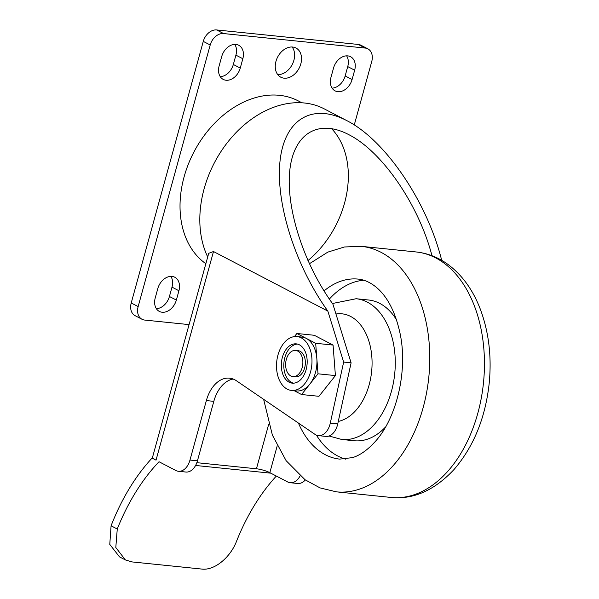 <?xml version="1.0" encoding="UTF-8"?>
<svg xmlns="http://www.w3.org/2000/svg" width="599" height="599" viewBox="0 0 599 599"><rect width="100%" height="100%" fill="white"/><g stroke="black" fill="none" stroke-linecap="round" stroke-linejoin="round"><path stroke-width="0.9" d="M292.904 376.591L295.389 376.846A13.163 8.566 -84.2 0 0 305.018 366.274A13.163 8.566 -84.2 0 0 300.166 351.299A13.163 8.566 -84.2 0 0 298.07 350.662L295.592 350.408A13.163 8.566 -84.2 0 0 285.73 362.627A13.163 8.566 -84.2 0 0 292.904 376.591A13.163 8.566 -84.2 0 0 302.532 366.019A13.163 8.566 -84.2 0 0 297.681 351.044A13.163 8.566 -84.2 0 0 295.592 350.408M293.488 383.173A19.737 12.849 95.8 0 1 283.956 362.447A19.737 12.849 95.8 0 1 297.493 344.088M299.395 344.814A19.737 12.849 95.8 0 1 306.673 367.277A19.737 12.849 95.8 0 1 292.237 383.143A19.737 12.849 95.8 0 1 281.47 362.193A19.737 12.849 95.8 0 1 296.258 343.863A19.737 12.849 95.8 0 1 299.395 344.814M304.816 383.659A27.067 17.618 -84.2 0 0 311.473 354.743A27.067 17.618 -84.2 0 0 297.007 336.578A27.067 17.618 -84.2 0 0 276.723 361.706A27.067 17.618 -84.2 0 0 291.488 390.428A27.067 17.618 -84.2 0 0 304.816 383.659M291.488 390.428L296.46 390.937A27.067 17.618 -84.2 0 0 309.78 384.169A27.067 17.618 -84.2 0 0 316.841 358.546A27.067 17.618 -84.2 0 0 306.276 338.39A27.067 17.618 -84.2 0 0 301.978 337.087L297.007 336.578M294.409 336.601L296.879 333.493L315.673 343.287L318.009 373.806L301.559 394.531L294.229 390.713M296.879 333.493L314.273 335.275L333.066 345.069L335.41 375.588L318.953 396.306L301.559 394.531M335.41 375.588L318.009 373.806M333.066 345.069L315.673 343.287M276.341 476.055A194.892 126.831 -84.2 0 0 236.553 541.226C230.652 556.838 214.831 570.869 201.638 569.05L132.057 561.922L125.431 559.953L115.802 547.523L117.262 529.014A194.892 126.831 95.8 0 1 159.027 461.739L175.799 470.485A16.45 10.707 -84.2 0 0 178.412 471.278A16.45 10.707 -84.2 0 0 189.98 460.062L197.438 460.826A16.45 10.707 95.8 0 1 185.87 472.042L178.412 471.278M152.071 458.093L153.104 458.205A16.45 3.13 15.4 0 0 156.025 460.159L152.071 458.093A194.892 126.831 -84.2 0 0 111.085 525.795L109.774 544.394L119.486 556.86M233.176 379.047A32.9 21.414 -84.2 0 0 213.821 401.345L206.363 400.581L189.98 460.062M206.363 400.581A32.9 21.414 95.8 0 1 229.499 378.156A32.9 21.414 95.8 0 1 236.395 380.747L314.954 434.342A16.45 10.707 -84.2 0 0 318.406 435.638A16.45 10.707 -84.2 0 0 330.281 423.171L337.739 423.935A16.45 10.707 95.8 0 1 325.863 436.401L318.406 435.638M153.082 458.198A16.45 3.13 15.4 0 1 152.588 457.082L208.714 253.302L213.491 251.528L327.833 311.098L343.654 362.073L330.281 423.171M196.846 462.683L256.439 468.785A9.869 1.879 -164.6 0 1 269.835 472.641L270.868 473.18L195.581 465.468M270.868 473.18A194.892 126.831 -84.2 0 0 270.853 473.195L287.632 481.933A16.45 10.707 95.8 0 0 290.245 482.727L297.703 483.49A16.45 10.707 -84.2 0 0 305.325 479.941M300.106 475.883A16.45 10.707 95.8 0 1 290.245 482.727M327.833 311.098C295.689 266.323 275.72 204.109 279.943 161.91C284.076 119.628 311.914 102.392 346.686 120.564L324.291 108.891A98.7 72.554 117.5 0 0 227.71 142.173A98.7 72.554 117.5 0 0 207.703 256.964M337.739 423.935L351.104 362.837L332.864 304.06C304.157 264.638 286.105 209.313 289.661 171.666C293.136 133.936 317.799 118.445 348.678 134.588C382.08 151.345 418.656 204.529 431.984 255.721M213.821 401.345L197.438 460.826M346.686 120.564C385.105 139.807 427.139 201.653 441.688 260.34M351.104 362.837L343.654 362.073M138.152 306.583L131.226 302.974A13.163 9.674 117.5 0 0 135.089 315.666L142.008 319.274A13.163 9.674 -62.5 0 1 138.152 306.583L210.204 44.992A13.163 9.674 -62.5 0 1 223.577 33.559L365.225 48.062A13.163 9.674 -62.5 0 1 367.876 48.848A13.163 9.674 -62.5 0 1 371.739 61.54L354.264 124.966M131.226 302.974L203.278 41.391L210.204 44.992M223.577 33.559L216.651 29.95A13.163 9.674 117.5 0 0 203.278 41.391M216.651 29.95L358.299 44.453L365.225 48.062M367.876 48.848L360.95 45.239A13.163 9.674 117.5 0 0 358.299 44.453M332.086 88.12A13.987 10.28 117.5 0 0 345.159 75.931L347.734 66.586A13.987 10.28 117.5 0 0 346.611 55.834M220.252 76.672A13.987 10.28 117.5 0 0 233.333 64.475L235.909 55.138A13.987 10.28 117.5 0 0 234.786 44.386M156.354 308.68A13.987 10.28 117.5 0 0 169.427 296.483L172.003 287.138A13.987 10.28 117.5 0 0 170.88 276.394M277.741 74.613A16.45 12.092 117.5 0 0 292.2 64.587A16.45 12.092 117.5 0 0 292.132 46.999M189.074 324.606L144.659 320.061A13.163 9.674 -62.5 0 1 142.008 319.274M354.66 70.195L352.085 79.54A13.987 10.28 -62.5 0 1 335.066 90.853A13.987 10.28 -62.5 0 1 330.962 77.376L333.538 68.031A13.987 10.28 -62.5 0 1 350.557 56.71A13.987 10.28 -62.5 0 1 354.66 70.195L347.734 66.586M240.259 68.084A13.987 10.28 -62.5 0 1 223.232 79.405A13.987 10.28 -62.5 0 1 219.129 65.92L221.705 56.583A13.987 10.28 -62.5 0 1 238.731 45.262A13.987 10.28 -62.5 0 1 242.827 58.739L240.259 68.084L233.333 64.475M155.231 297.928L157.799 288.583A13.987 10.28 -62.5 0 1 174.826 277.262A13.987 10.28 -62.5 0 1 178.921 290.747L176.353 300.092A13.987 10.28 -62.5 0 1 159.327 311.405A13.987 10.28 -62.5 0 1 155.231 297.928M205.846 263.71A93.766 68.93 -62.5 0 1 190.048 160.083A93.766 68.93 -62.5 0 1 279.389 95.308A93.766 68.93 -62.5 0 1 298.272 100.902L301.918 102.803M284.106 78.177A16.45 12.092 -62.5 0 1 280.796 77.196A16.45 12.092 -62.5 0 1 276.701 59.144A16.45 12.092 -62.5 0 1 292.686 47.036A16.45 12.092 -62.5 0 1 295.996 48.017A16.45 12.092 -62.5 0 1 300.092 66.07A16.45 12.092 -62.5 0 1 284.106 78.177M307.923 260.602A87.192 64.093 117.5 0 0 331.502 128.545M396.501 319.806A70.734 46.033 -84.2 0 0 368.55 300.002L356.128 298.729L332.46 303.506M329.061 436.005L341.715 439.471L354.136 440.744A70.734 46.033 -84.2 0 0 385.524 427.012M345.541 459.119A90.479 58.882 95.8 0 1 316.429 435.144M329.353 299.081A90.479 58.882 95.8 0 1 363.855 280.265M117.262 529.014L111.085 525.795M156.025 460.159L213.491 251.528M268.704 424.257L256.439 468.785M269.835 472.641L277.187 445.941M172.003 287.138L178.921 290.747M169.427 296.483L176.353 300.092M235.909 55.138L242.827 58.739M345.159 75.931L352.085 79.54M341.715 439.471A70.734 46.033 -84.2 0 0 374.195 424.541A70.734 46.033 -84.2 0 0 394.254 348.266A70.734 46.033 -84.2 0 0 356.128 298.729M335.949 314.003A54.284 35.326 95.8 0 1 370.526 347.472A54.284 35.326 95.8 0 1 355.896 410.375A54.284 35.326 95.8 0 1 338.285 421.426M324.029 290.942A90.479 58.882 95.8 0 1 358.135 279.097C364.207 279.636 370.227 282.331 376.187 287.191C387.328 296.438 395.258 311.72 399.975 333.029C408.189 370.519 396.531 418.776 374.854 441.965C367.434 450.066 360.014 455.285 352.586 457.614L339.7 459.111A90.479 58.882 95.8 0 1 298.422 423.066M263.627 399.323L272.395 435.129L286.12 460.676L305.056 479.747L320.053 487.9L336.353 491.839A123.379 80.296 -84.2 0 0 393.011 465.805A123.379 80.296 -84.2 0 0 427.993 332.767A123.379 80.296 -84.2 0 0 361.489 246.361L344.418 246.975L327.803 252.127L309.361 263.77M361.489 246.361L416.163 251.962A123.379 80.296 95.8 0 1 482.667 338.36A123.379 80.296 95.8 0 1 447.685 471.406A123.379 80.296 95.8 0 1 391.027 497.44L336.353 491.839M119.478 556.86L125.423 559.96M416.163 251.962C427.671 253.212 438.281 257.368 447.977 264.429C462.099 274.993 472.813 289.751 480.128 308.71C488.747 331.517 491.779 356.278 489.226 382.993C485.482 417.698 473.764 446.517 454.079 469.459C434.47 490.371 413.452 499.701 391.027 497.44"/></g></svg>
